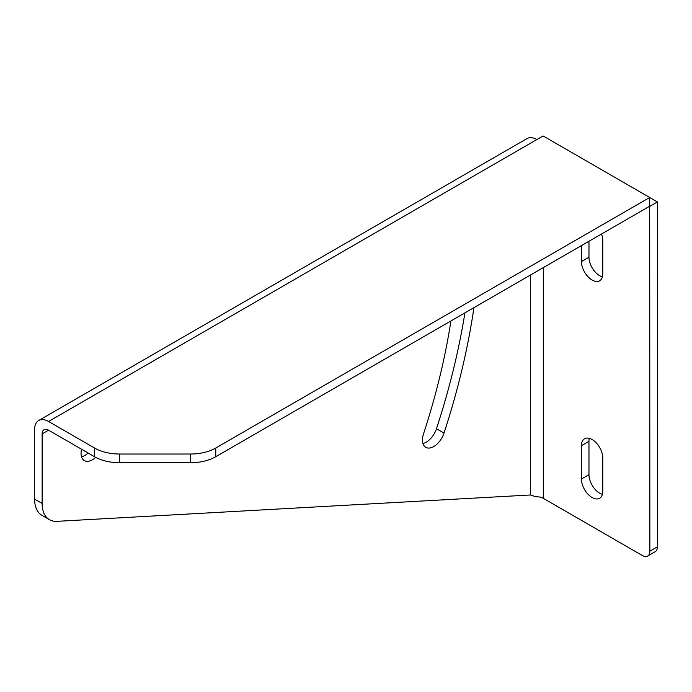 <?xml version="1.0" encoding="UTF-8"?>
<svg xmlns="http://www.w3.org/2000/svg" width="692" height="692" viewBox="0 0 692 692"><rect width="100%" height="100%" fill="white"/><g stroke="black" fill="none" stroke-linecap="round" stroke-linejoin="round"><path stroke-width="1.04" d="M649.693 206.19L649.693 197.488L543.108 135.961L48.561 421.48L94.51 448.009A35.517 20.5 0 0 0 119.63 454.021L190.655 454.021A35.517 20.5 0 0 0 215.766 448.009L649.693 197.488L657.4 201.943L657.4 546.818A10.657 6.15 60 0 1 655.194 551.688L647.66 556.039A10.657 6.15 60 0 1 642.332 555.512L543.289 498.335A9.091 5.251 0 0 0 536.11 496.813L530.427 494.979L56.908 521.344A35.517 20.5 -60 0 1 49.487 519.701A35.517 20.5 -60 0 1 42.134 503.447L42.134 433.893A9.091 5.251 60 0 1 44.02 429.732A9.091 5.251 60 0 1 48.561 430.182L94.51 456.711A35.517 20.5 0 0 0 119.63 462.714L190.655 462.714A35.517 20.5 0 0 0 215.766 456.711L649.693 206.19L649.866 551.161A10.657 6.15 60 0 1 647.66 556.039M657.4 201.943L649.866 206.294M581.436 245.599L581.436 261.55A15.094 8.711 60 0 0 588.018 276.739A15.094 8.711 60 0 0 599.653 280.779A15.094 8.711 60 0 0 602.775 273.868L602.775 240.522A15.094 8.711 60 0 0 601.521 234M602.412 276.861A15.094 8.711 60 0 1 588.97 257.199L588.97 241.248M581.436 479.028A15.094 8.711 60 0 0 588.018 494.226A15.094 8.711 60 0 0 599.653 498.266A15.094 8.711 60 0 0 602.775 491.355L602.775 458.009A15.094 8.711 60 0 0 596.193 442.819A15.094 8.711 60 0 0 584.558 438.771A15.094 8.711 60 0 0 581.436 445.683L581.436 479.028L588.97 474.686A15.094 8.711 60 0 0 602.412 494.347M581.436 445.683L588.97 441.332L588.97 474.686M588.97 441.332A15.094 8.711 60 0 1 589.333 438.347M88.109 453.009A15.985 9.23 -60 0 1 81.544 456.798M464.929 312.862A548.704 316.798 -60 0 1 436.47 428.737A15.985 9.23 -60 0 1 422.942 443.52M48.561 421.48A19.748 11.401 -120 0 0 38.691 420.502A19.748 11.401 -120 0 0 34.6 429.542L34.6 499.096A35.517 20.5 120 0 0 41.953 515.35L49.487 519.701M473.933 307.663A548.704 316.798 -60 0 1 444.004 433.088A15.985 9.23 -60 0 1 425.77 447.326A15.985 9.23 -60 0 1 423.521 433.884A516.742 298.347 120 0 0 450.924 320.95M95.66 457.343A15.985 9.23 -60 0 1 84.372 460.613A15.985 9.23 -60 0 1 81.059 453.295A15.985 9.23 -60 0 1 81.544 449.22M536.862 139.568A19.748 11.401 -120 0 0 526.984 138.59L38.691 420.502M657.4 546.818L649.866 551.161M215.766 448.009L215.766 456.711M581.436 261.55L588.97 257.199M190.655 454.021L190.655 462.714M119.63 454.021L119.63 462.714M94.51 448.009L94.51 456.711M34.6 499.096L42.134 503.447M436.47 428.737L444.004 433.088M530.427 494.979L530.427 275.044M48.561 430.182L42.134 433.893M543.289 498.335L543.289 267.622"/></g></svg>
